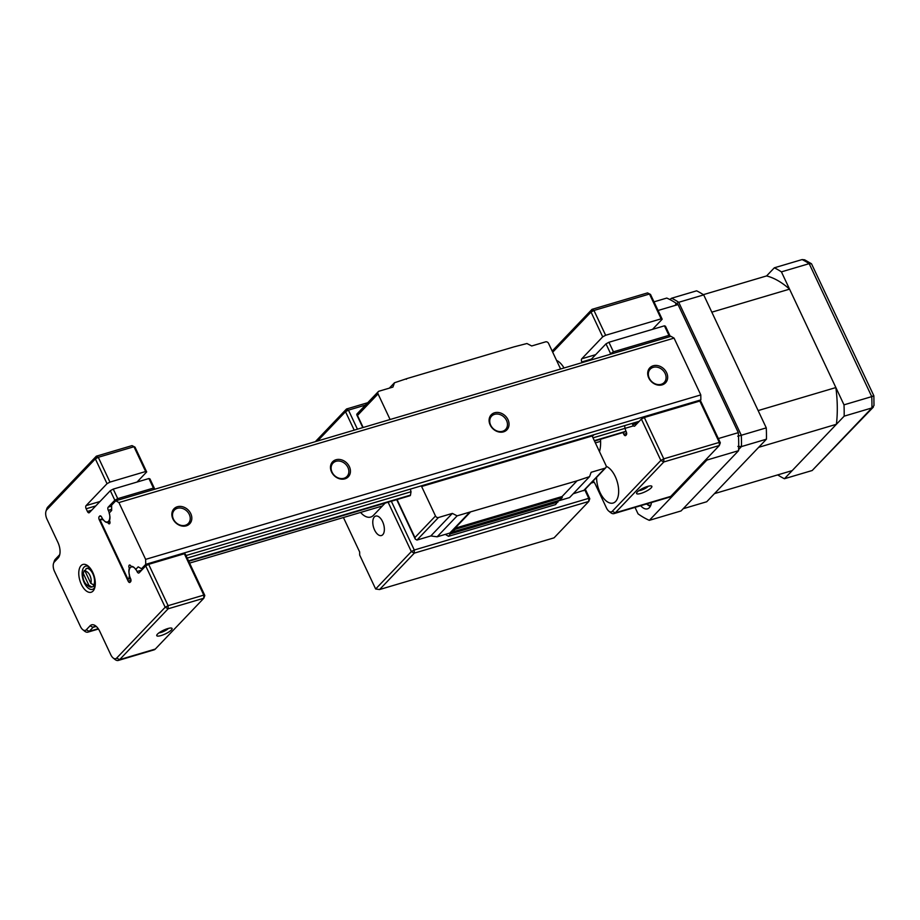 <?xml version="1.0" encoding="UTF-8"?>
<svg xmlns="http://www.w3.org/2000/svg" width="920" height="920" viewBox="0 0 920 920"><rect width="100%" height="100%" fill="white"/><g stroke="black" fill="none" stroke-linecap="round" stroke-linejoin="round"><path stroke-width="1.38" d="M637.284 491.993A8.452 2.058 -25.2 0 1 644.529 487.542A8.452 2.058 -25.2 0 1 651.406 485.978A8.452 2.058 -25.2 0 1 651.164 487.876A8.452 2.058 -25.2 0 1 641.999 493.062A8.452 2.058 -25.2 0 1 636.606 492.947A8.452 2.058 -25.2 0 1 637.284 491.993M638.802 490.705A6.037 1.472 154.8 0 0 648.186 486.346A6.037 1.472 154.8 0 0 648.278 486.243M600.519 439.288A31.395 16.215 73.5 0 1 599.518 451.685A28.98 14.973 -106.5 0 0 599.541 451.593M564.029 367.988A19.32 9.982 -106.5 0 0 556.577 360.433M596.608 477.319A19.32 9.982 -106.5 0 0 601.99 496.064A19.32 9.982 -106.5 0 0 613.122 503.033A19.32 9.982 -106.5 0 0 615.618 501.469A19.32 9.982 -106.5 0 0 617.481 482.655A19.32 9.982 -106.5 0 0 606.234 466.313M632.063 423.43A8.337 4.312 73.5 0 1 632.719 424.66L637.088 423.579M662.181 319.228L661.146 318.826L649.474 294.02L650.509 294.434L662.181 319.228L652.521 329.348M669.967 335.777L668.932 335.363L664.435 325.818L665.47 326.232L669.967 335.777L668.863 336.927M699.832 401.051L700.867 401.453L720.325 442.796L719.29 442.393L699.832 401.051L644.322 417.496L663.78 458.838L719.29 442.393L719.336 445.51L663.826 461.955L615.273 512.819A9.66 4.991 73.5 0 1 614.031 513.601A9.66 4.991 73.5 0 1 610.581 512.578L608.775 511.106A7.245 3.737 -106.5 0 0 612.294 511.29L660.847 460.425L641.389 419.072L644.322 417.496M668.932 335.363L613.421 351.808L609.385 354.556M664.435 325.818L608.925 342.263L613.421 351.808M552.172 351.084L592.008 309.35L647.53 292.905L650.509 294.434M661.146 318.826L605.636 335.271L602.692 336.858L581.773 358.777L595.677 354.66M647.53 292.905L649.474 294.02L593.963 310.466L605.636 335.271M602.692 336.858L591.031 312.053L552.702 352.21M593.193 480.907A12.075 6.233 73.5 0 1 595.47 484.598L606.441 507.921A7.245 3.737 -106.5 0 0 608.775 511.106M632.81 424.844A2.449 1.265 73.5 0 0 634.478 426.19A2.449 1.265 73.5 0 0 634.788 425.983L641.389 419.072M594.515 441.071L626.152 431.56A8.337 4.312 73.5 0 1 624.68 425.615M626.232 431.733A2.449 1.265 73.5 0 1 626.279 434.907L625.784 435.424A2.449 1.265 73.5 0 1 625.462 435.631A2.449 1.265 73.5 0 1 623.806 434.286L626.658 433.435M623.024 432.63L623.806 434.286M610.477 353.395L605.992 343.85L608.925 342.263M590.41 360.168L605.992 343.85M591.445 359.099L581.819 361.951L582.13 362.618M581.819 361.951A2.449 1.265 73.5 0 1 581.773 358.777M614.031 513.601L669.542 497.156A9.66 4.991 -106.5 0 0 670.783 496.374L719.336 445.51L720.325 442.796M593.963 310.466L592.008 309.35L591.031 312.053L593.963 310.466M663.78 458.838L660.847 460.425L663.826 461.955L663.78 458.838M93.058 584.568L93.909 586.396A9.66 4.991 -106.5 0 0 94.99 585.66A9.66 4.991 -106.5 0 0 95.209 585.419M93.909 586.396L91.931 586.983A9.66 4.991 73.5 0 1 91.758 587.029A9.66 4.991 73.5 0 1 88.32 586.017L86.514 584.545A7.245 3.737 -106.5 0 0 88.906 585.35L91.931 586.983M84.203 570.561L83.26 573.367A7.245 3.737 -106.5 0 0 83.237 573.459L83.95 571.24A9.66 4.991 73.5 0 1 84.203 570.561L85.571 570.159M90.815 583.36L85.169 571.366L86.112 568.572A9.66 4.991 73.5 0 1 86.273 568.514A9.66 4.991 73.5 0 1 92.897 573.93A9.66 4.991 73.5 0 1 93.84 584.982L90.815 583.36A7.245 3.737 -106.5 0 0 89.895 575.368A7.245 3.737 -106.5 0 0 85.169 571.366M88.09 567.973L86.445 568.468M93.84 584.982L95.277 584.556M83.26 573.367L88.906 585.35M83.237 573.459A7.245 3.737 -106.5 0 0 86.514 584.545M157.481 634.121A8.452 2.058 -25.2 0 1 164.726 629.682A8.452 2.058 -25.2 0 1 171.603 628.119A8.452 2.058 -25.2 0 1 171.361 630.016A8.452 2.058 -25.2 0 1 162.184 635.202A8.452 2.058 -25.2 0 1 156.791 635.087A8.452 2.058 -25.2 0 1 157.481 634.121M158.987 632.833A6.037 1.472 154.8 0 0 168.371 628.475A6.037 1.472 154.8 0 0 168.475 628.371M81.052 565.639A14.49 7.486 73.5 0 1 88.078 565.995A14.49 7.486 73.5 0 1 94.645 588.156A14.49 7.486 73.5 0 1 93.023 591.077A14.49 7.486 73.5 0 1 81.328 584.338A14.49 7.486 73.5 0 1 81.052 565.639M89.021 566.846A12.075 6.233 -106.5 0 0 85.594 566.191A12.075 6.233 -106.5 0 0 84.03 567.18A12.075 6.233 -106.5 0 0 83.593 581.187A12.075 6.233 -106.5 0 0 92.448 589.352A12.075 6.233 -106.5 0 0 94.001 588.374A12.075 6.233 -106.5 0 0 94.967 586.937M102.522 518.776L99.256 519.742L128.133 581.118A2.449 1.265 73.5 0 0 129.8 582.463A2.449 1.265 73.5 0 0 130.111 582.256L130.605 581.739A2.449 1.265 73.5 0 0 130.559 578.577L130.479 578.381A8.337 4.312 73.5 0 1 130.318 567.617A8.337 4.312 73.5 0 1 131.399 566.938A8.337 4.312 73.5 0 1 137.057 571.492L141.415 570.411M118.358 660.422L154.054 649.853A9.66 4.991 -106.5 0 0 155.296 649.071L203.837 598.219L168.153 608.787L119.611 659.64A9.66 4.991 73.5 0 1 118.358 660.422A9.66 4.991 73.5 0 1 114.919 659.41L113.114 657.938A7.245 3.737 -106.5 0 0 116.633 658.11L165.174 607.257L145.716 565.915L148.649 564.328L168.107 605.67L203.791 595.102L184.345 553.748L148.649 564.328M145.648 471.523L133.975 446.729L135.01 447.143L146.682 471.937L145.648 471.523L109.963 482.091L107.03 483.678L86.1 505.609L100.004 501.492M107.03 483.678L95.358 458.884L46.816 509.749A7.245 3.737 -106.5 0 0 46 511.209L46.713 508.99A9.66 4.991 73.5 0 1 47.794 507.035L96.347 456.182L132.031 445.613L133.975 446.729L98.29 457.297L109.963 482.091M153.433 488.072L148.936 478.526L149.971 478.929L154.468 488.485L153.433 488.072L117.748 498.651L114.816 500.227L108.215 507.138L111.619 506.138M148.936 478.526L113.252 489.095L117.748 498.651M46 511.209A7.245 3.737 -106.5 0 0 46.954 519.098L57.925 542.409A12.075 6.233 73.5 0 1 59.501 555.565A12.075 6.233 73.5 0 1 58.144 557.991L54.337 561.982A7.245 3.737 -106.5 0 0 53.521 563.442A7.245 3.737 -106.5 0 0 54.475 571.332L80.408 626.439A7.245 3.737 -106.5 0 0 82.742 629.636A7.245 3.737 -106.5 0 0 86.25 629.809L90.068 625.818A12.075 6.233 73.5 0 1 95.921 626.117A12.075 6.233 73.5 0 1 99.808 631.431L110.779 654.741A7.245 3.737 -106.5 0 0 113.114 657.938M137.137 571.676A2.449 1.265 73.5 0 0 138.805 573.022A2.449 1.265 73.5 0 0 139.127 572.827L145.716 565.915M99.256 519.742A2.449 1.265 73.5 0 1 99.21 516.58L100.855 516.085M100.395 515.856L99.21 516.58M99.705 516.062A2.449 1.265 73.5 0 1 100.027 515.856A2.449 1.265 73.5 0 1 101.683 517.201L101.775 517.385A8.337 4.312 73.5 0 0 107.433 521.939A8.337 4.312 73.5 0 0 108.353 510.496L108.261 510.312A2.449 1.265 73.5 0 1 108.215 507.138M114.816 500.227L110.32 490.682L113.252 489.095M95.772 505.919L86.146 508.772L87.412 511.462A2.449 1.265 73.5 0 0 89.079 512.808A2.449 1.265 73.5 0 0 89.389 512.601L110.32 490.682M86.146 508.772A2.449 1.265 73.5 0 1 86.1 505.609M146.682 471.937L137.023 482.057M154.468 488.485L153.364 489.635M184.345 553.748L185.368 554.162L204.827 595.505L203.791 595.102L203.837 598.219L204.827 595.505M168.107 605.67L165.174 607.257L168.153 608.787L168.107 605.67M95.358 458.884L98.29 457.297L96.347 456.182L95.358 458.884M132.031 445.613L135.01 447.143M53.521 563.442L54.245 561.223A9.66 4.991 73.5 0 1 55.326 559.279L59.133 555.289A9.66 4.991 -106.5 0 0 59.823 554.311M96.864 626.991A9.66 4.991 -106.5 0 0 94.288 626.566A9.66 4.991 -106.5 0 0 93.046 627.348L89.24 631.338A9.66 4.991 73.5 0 1 87.986 632.12A9.66 4.991 73.5 0 1 84.548 631.108L82.742 629.636M640.688 505.701A14.49 7.486 -106.5 0 0 647.484 508.841A14.49 7.486 -106.5 0 0 649.347 507.667A14.49 7.486 -106.5 0 0 651.475 502.504M706.859 460.069L738.576 450.673L681.053 510.945L649.324 520.341L706.859 460.069A113.505 58.627 -106.5 0 0 706.917 458.528M635.007 507.38L638.054 513.854A113.505 58.627 -106.5 0 0 649.324 520.341M658.053 310.477L678.04 304.566A113.505 58.627 73.5 0 0 666.77 298.068L653.994 301.852M678.04 304.566L738.311 432.653L718.336 438.564M738.311 432.653A113.505 58.627 73.5 0 1 738.576 450.673M650.371 506.207A13.283 6.865 -106.5 0 1 647.565 504.746L646.587 503.953A11.833 6.118 -106.5 0 0 650.877 505.057M382.766 534.704A10.143 5.244 -106.5 0 0 383.134 522.939A10.143 5.244 -106.5 0 0 375.693 516.085A10.143 5.244 -106.5 0 0 374.382 516.902A10.143 5.244 -106.5 0 0 374.014 528.678A10.143 5.244 -106.5 0 0 381.455 535.532A10.143 5.244 -106.5 0 0 382.766 534.704M385.158 503.091L373.508 515.292A21.735 11.224 73.5 0 1 370.714 517.051A21.735 11.224 73.5 0 1 360.582 512.44M391.345 501.262L414.287 550.01L588.754 498.329L584.729 489.773M585.292 489.187L589.789 498.732L588.754 498.329L588.8 501.446L414.322 553.127L379.58 589.536L554.058 537.843L588.8 501.446L589.789 498.732M379.58 589.536L375.647 588.995L359.685 555.082L359.651 551.966L343.436 517.523M375.647 588.995L411.343 551.597L388.113 502.216M354.2 430.146L345.517 411.711L317.561 441.002M315.341 441.657L346.506 408.997L367.712 402.718M365.459 405.087L348.461 410.124L357.431 429.191M345.517 411.711L348.461 410.124L346.506 408.997L345.517 411.711M414.287 550.01L411.343 551.597L414.322 553.127L414.287 550.01M185.357 525.262A9.66 7.935 -136.3 0 1 174.501 520.927A9.66 7.935 -136.3 0 1 174.374 510.117A9.66 7.935 -136.3 0 1 177.376 508.3A9.66 7.935 -136.3 0 1 188.232 512.635A9.66 7.935 -136.3 0 1 188.358 523.445A9.66 7.935 -136.3 0 1 185.357 525.262M186.334 525.826A10.867 8.924 -136.3 0 1 172.914 518.926A10.867 8.924 -136.3 0 1 177.353 506.747A10.867 8.924 -136.3 0 1 190.762 513.636A10.867 8.924 -136.3 0 1 186.334 525.826M343.965 478.273A9.66 7.935 -136.3 0 1 333.109 473.938A9.66 7.935 -136.3 0 1 332.994 463.128A9.66 7.935 -136.3 0 1 335.995 461.311A9.66 7.935 -136.3 0 1 346.851 465.647A9.66 7.935 -136.3 0 1 346.966 476.468A9.66 7.935 -136.3 0 1 343.965 478.273M344.942 478.837A10.867 8.924 -136.3 0 1 331.534 471.937A10.867 8.924 -136.3 0 1 335.972 459.758A10.867 8.924 -136.3 0 1 349.381 466.659A10.867 8.924 -136.3 0 1 344.942 478.837M503.562 431.848A10.867 8.924 -136.3 0 1 490.153 424.948A10.867 8.924 -136.3 0 1 494.58 412.769A10.867 8.924 -136.3 0 1 507.989 419.669A10.867 8.924 -136.3 0 1 503.562 431.848M502.584 431.284A9.66 7.935 -136.3 0 1 491.728 426.949A9.66 7.935 -136.3 0 1 491.602 416.139A9.66 7.935 -136.3 0 1 494.603 414.334A9.66 7.935 -136.3 0 1 505.459 418.669A9.66 7.935 -136.3 0 1 505.586 429.479A9.66 7.935 -136.3 0 1 502.584 431.284M115.793 500.767L118.91 502.561L674.061 338.111L670.944 336.317L115.793 500.767L111.607 505.16L111.676 510.45L109.146 513.107A7.728 3.99 73.5 0 1 109.468 520.593A2.173 1.127 73.5 0 1 109.652 523.664A2.173 1.127 73.5 0 1 109.365 523.837A2.173 1.127 73.5 0 1 107.778 522.376L109.905 521.743M107.778 522.376A7.728 3.99 73.5 0 1 107.755 522.376A7.728 3.99 73.5 0 1 103.477 519.857L101.165 519.512A1.449 0.747 -106.5 0 0 100.981 519.524A1.449 0.747 -106.5 0 0 100.82 521.514L127.546 578.312A1.449 0.747 -106.5 0 0 128.535 579.105A1.449 0.747 -106.5 0 0 128.72 578.99A1.449 0.747 -106.5 0 0 128.926 578.519L129.501 575.149A7.728 3.99 73.5 0 1 129.375 568.261A2.173 1.127 73.5 0 1 129.478 565.029A2.173 1.127 73.5 0 1 131.065 566.49A7.728 3.99 73.5 0 1 131.088 566.478A7.728 3.99 73.5 0 1 135.677 569.48L138.207 566.835L141.519 568.744L143.6 568.123M662.17 384.859A10.867 8.924 -136.3 0 1 648.761 377.971A10.867 8.924 -136.3 0 1 653.2 365.78A10.867 8.924 -136.3 0 1 666.609 372.68A10.867 8.924 -136.3 0 1 662.17 384.859M661.192 384.296A9.66 7.935 -136.3 0 1 650.336 379.96A9.66 7.935 -136.3 0 1 650.221 369.15A9.66 7.935 -136.3 0 1 653.223 367.344A9.66 7.935 -136.3 0 1 664.079 371.68A9.66 7.935 -136.3 0 1 664.194 382.49A9.66 7.935 -136.3 0 1 661.192 384.296M186.024 555.553L639.273 421.291M118.91 502.561L145.636 559.371L145.716 564.351L700.856 399.901L699.74 401.074M145.716 564.351L141.519 568.744M145.636 559.371L700.787 394.91L700.856 399.901M674.061 338.111L700.787 394.91M129.375 568.261L129.95 568.1M187.208 558.06L411.033 491.751A7.728 3.99 73.5 0 1 410.481 489.072M592.997 437.851L633.512 425.845M188.715 561.28L410.078 495.707A1.449 0.747 -106.5 0 0 410.262 495.592A1.449 0.747 -106.5 0 0 410.469 495.121L411.033 491.751M560.602 369L548.561 343.39A2.415 1.978 43.7 0 0 545.572 341.86L531.702 345.966L526.93 343.516L514.038 346.851L406.973 378.568L394.484 382.754L392.909 387.09L379.028 391.195A2.415 1.978 43.7 0 0 378.051 393.898L357.489 415.449L356.753 414.759L362.791 427.604M592.928 435.022L593.595 435.125L593.02 435.723L422.51 486.231L423.085 485.633L422.418 485.53M558.106 500.963L569.572 497.57L589.559 476.629L591.134 472.293L605.015 468.188A2.415 1.978 43.7 0 0 606.004 465.474L592.123 435.988M390.091 419.508L378.051 393.898M397.06 499.56L414.931 537.533L435.493 515.982L421.417 486.07L422.51 486.231M435.493 515.982A2.415 1.978 43.7 0 0 438.472 517.523L416.955 540.063L430.836 535.946L437.126 536.808L449.822 533.048L469.809 512.095L577.07 480.803L562.062 496.535L562.246 497.616L559.509 500.273M469.809 512.095L457.125 515.856L452.352 513.406L438.472 517.523M589.559 476.629L577.07 480.803M470.005 512.52L454.997 528.252L455.181 529.333L452.134 531.76A1.449 0.747 -106.5 0 0 451.433 531.426A1.449 0.747 -106.5 0 0 451.248 531.553A1.449 0.747 -106.5 0 0 451.087 532.864L448.511 536.314L445.326 534.37M406.329 379.247L406.973 378.568M454.997 528.252L562.062 496.535M448.511 536.314L555.577 504.597L558.141 501.147A1.449 0.747 -106.5 0 1 558.083 500.733M455.181 529.333L562.246 497.616M457.125 515.856L437.126 536.808M389.344 388.136L394.484 382.754M452.352 513.406L430.836 535.946M363.147 427.489L357.489 415.449L357.512 413.735M414.931 537.533L415.265 539.097L416.955 540.063M605.774 467.728L584.349 490.176L573.194 493.775M593.595 435.125L423.085 485.633M737.897 446.418L741.451 446.579L738.622 449.558M737.748 436.195L741.29 435.263A113.505 58.627 73.5 0 1 741.451 446.579L766.44 439.185A113.505 58.627 -106.5 0 0 766.268 427.869L741.29 435.263L678.719 302.289L675.613 304.152M766.268 427.869L703.696 294.894A113.505 58.627 -106.5 0 0 696.624 290.823L671.634 298.218L669.783 299.494M703.696 294.894L678.719 302.289A113.505 58.627 73.5 0 0 671.634 298.218M766.44 439.185L706.709 501.756L683.169 508.725M777.71 474.892A113.505 58.627 -106.5 0 0 784.438 478.733L812.187 470.511L871.918 407.94A113.505 58.627 -106.5 0 0 871.746 396.623L809.174 263.649A113.505 58.627 -106.5 0 0 802.102 259.578L804.644 259.82L811.497 263.764L809.174 263.649L781.425 271.871A113.505 58.627 -106.5 0 0 774.341 267.8L802.102 259.578M784.438 478.733L844.157 416.162L871.918 407.94L874 405.513L873.862 395.796L811.497 263.764M844.157 416.162A113.505 58.627 -106.5 0 0 843.996 404.846L871.746 396.623C874.023 395.922 874.448 395.646 873.034 395.796M843.996 404.846L781.425 271.871M774.341 267.8L766.578 275.931A101.43 52.394 73.5 0 1 789.556 289.144L835.866 387.561A101.43 52.394 73.5 0 1 836.395 424.292L792.189 470.603L714.472 493.626L758.678 447.315L836.395 424.292M873.344 407.111L812.187 470.511M789.556 289.144L711.827 312.167L758.137 410.584L835.866 387.561M766.578 275.931L703.34 294.664M637.365 423.292L632.719 424.66M670.783 496.374L615.273 512.819L612.294 511.29M593.894 481.85L591.663 482.517M141.703 570.124L137.057 571.492M116.633 658.11L119.611 659.64L155.296 649.071M128.133 581.118L130.996 580.267M111.665 509.507L108.353 510.496M111.665 509.3L108.261 510.312M87.412 511.462L91.689 510.197M47.794 507.035L46.816 509.749M86.25 629.809L89.24 631.338L98.233 628.67M90.068 625.818L93.046 627.348L95.76 626.543M55.326 559.279L54.337 561.982M59.133 555.289L58.144 557.991M128.926 578.519L130.352 578.105M188.531 560.866L410.469 495.121M594.32 440.657L626.014 431.261M101.165 519.512L102.706 519.053M450.972 533.738L558.037 502.021M451.087 532.864L558.141 501.147M452.72 531.909L559.785 500.192M583.51 490.728L605.015 468.188M594.124 482.195L591.111 483.092M91.758 587.029L95.128 586.04M189.577 563.097L382.398 505.977M595.378 442.888L600.61 441.335M86.273 568.514L89.642 567.514M132.641 566.582L131.399 566.938M109.767 521.249L107.433 521.939M87.986 632.12L98.463 629.027M128.535 579.105L130.536 578.519M100.981 519.524L102.683 519.018M452.594 531.99L559.659 500.273M356.856 414.092L378.281 391.644M396.704 499.663L415.265 539.097"/></g></svg>
